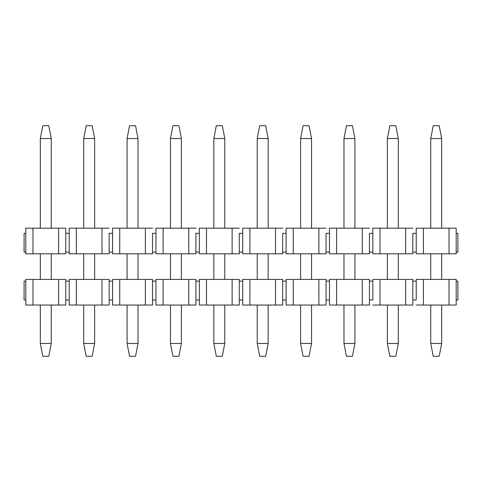 <?xml version="1.0" encoding="UTF-8"?>
<svg xmlns="http://www.w3.org/2000/svg" width="482" height="482" viewBox="0 0 482 482"><rect width="100%" height="100%" fill="white"/><g stroke="black" fill="none" stroke-linecap="round" stroke-linejoin="round"><path stroke-width="0.72" d="M65.775 253.809L25.805 253.809L65.775 253.809L65.775 252.104L65.775 253.809M25.805 252.104L24.1 252.104L24.1 233.312L25.805 233.312L25.805 253.809L25.805 233.312L24.1 233.312L24.1 252.104L25.805 252.104M65.775 233.312L69.185 233.312L65.775 233.312L65.775 228.191L58.605 228.191L58.605 253.809L58.605 228.191L32.975 228.191L32.975 253.809L32.975 228.191L25.805 228.191L25.805 233.312L25.805 228.191L65.775 228.191L65.775 252.104L65.775 233.312M109.155 233.312L112.565 233.312L109.155 233.312L109.155 252.104L112.565 252.104L112.565 228.191L112.565 252.104L109.155 252.104L109.155 233.312M152.535 233.312L155.945 233.312L152.535 233.312L152.535 252.104L155.945 252.104L155.945 228.191L155.945 252.104L152.535 252.104L152.535 233.312M195.915 233.312L199.325 233.312L195.915 233.312L195.915 252.104L199.325 252.104L199.325 228.191L199.325 252.104L195.915 252.104L195.915 233.312M239.295 233.312L242.705 233.312L239.295 233.312L239.295 252.104L242.705 252.104L242.705 228.191L242.705 252.104L239.295 252.104L239.295 233.312M282.675 233.312L286.085 233.312L282.675 233.312L282.675 252.104L286.085 252.104L286.085 228.191L286.085 252.104L282.675 252.104L282.675 233.312M326.055 233.312L329.465 233.312L326.055 233.312L326.055 252.104L329.465 252.104L329.465 228.191L329.465 252.104L326.055 252.104L326.055 233.312M369.435 233.312L372.845 233.312L369.435 233.312L369.435 252.104L372.845 252.104L372.845 228.191L372.845 252.104L369.435 252.104L369.435 233.312M412.815 233.312L416.225 233.312L412.815 233.312L412.815 252.104L416.225 252.104L416.225 228.191L416.225 253.809L423.395 253.809L423.395 228.191L416.225 228.191L456.195 228.191L456.195 233.312L457.9 233.312L456.195 233.312L456.195 252.104L457.9 252.104L457.9 233.312L457.9 252.104L456.195 252.104L456.195 228.191L449.025 228.191L449.025 253.809L456.195 253.809L456.195 252.104L456.195 253.809L416.225 253.809L416.225 252.104L412.815 252.104L412.815 233.312M69.185 252.104L69.185 228.191L69.185 252.104L65.775 252.104L69.185 252.104L69.185 253.809L76.355 253.809L76.355 228.191L69.185 228.191L109.155 228.191L101.985 228.191L101.985 253.809L109.155 253.809L109.155 252.104L109.155 253.809L69.185 253.809L69.185 252.104M112.565 253.809L119.735 253.809L119.735 228.191L112.565 228.191L152.535 228.191L145.365 228.191L145.365 253.809L152.535 253.809L152.535 252.104L152.535 253.809L112.565 253.809L112.565 252.104L112.565 253.809M155.945 253.809L163.115 253.809L163.115 228.191L155.945 228.191L195.915 228.191L188.745 228.191L188.745 253.809L195.915 253.809L195.915 252.104L195.915 253.809L155.945 253.809L155.945 252.104L155.945 253.809M199.325 253.809L206.495 253.809L206.495 228.191L199.325 228.191L239.295 228.191L232.125 228.191L232.125 253.809L239.295 253.809L239.295 252.104L239.295 253.809L199.325 253.809L199.325 252.104L199.325 253.809M242.705 253.809L249.875 253.809L249.875 228.191L242.705 228.191L282.675 228.191L275.505 228.191L275.505 253.809L282.675 253.809L282.675 252.104L282.675 253.809L242.705 253.809L242.705 252.104L242.705 253.809M286.085 253.809L293.255 253.809L293.255 228.191L286.085 228.191L326.055 228.191L318.885 228.191L318.885 253.809L326.055 253.809L326.055 252.104L326.055 253.809L286.085 253.809L286.085 252.104L286.085 253.809M329.465 253.809L336.635 253.809L336.635 228.191L329.465 228.191L369.435 228.191L362.265 228.191L362.265 253.809L369.435 253.809L369.435 252.104L369.435 253.809L329.465 253.809L329.465 252.104L329.465 253.809M372.845 253.809L380.015 253.809L380.015 228.191L372.845 228.191L412.815 228.191L405.645 228.191L405.645 253.809L412.815 253.809L412.815 252.104L412.815 253.809L372.845 253.809L372.845 252.104L372.845 253.809M101.985 228.191L76.355 228.191L76.355 253.809L101.985 253.809L101.985 228.191M145.365 228.191L119.735 228.191L119.735 253.809L145.365 253.809L145.365 228.191M188.745 228.191L163.115 228.191L163.115 253.809L188.745 253.809L188.745 228.191M232.125 228.191L206.495 228.191L206.495 253.809L232.125 253.809L232.125 228.191M275.505 228.191L249.875 228.191L249.875 253.809L275.505 253.809L275.505 228.191M318.885 228.191L293.255 228.191L293.255 253.809L318.885 253.809L318.885 228.191M362.265 228.191L336.635 228.191L336.635 253.809L362.265 253.809L362.265 228.191M405.645 228.191L380.015 228.191L380.015 253.809L405.645 253.809L405.645 228.191M449.025 228.191L423.395 228.191L423.395 253.809L449.025 253.809L449.025 228.191M439.198 356.282L433.222 356.282L439.198 356.282L441.675 343.473L439.198 356.282M433.222 125.718L439.198 125.718L441.675 138.527L441.675 228.191L441.675 138.527L439.198 125.718L433.222 125.718L430.745 138.527L433.222 125.718M441.675 253.809L441.675 279.427L441.675 253.809M441.675 305.046L441.675 343.473L430.745 343.473L433.222 356.282L430.745 343.473L430.745 305.046L430.745 343.473L441.675 343.473L441.675 305.046M430.745 279.427L430.745 253.809L430.745 279.427M430.745 228.191L430.745 138.527L441.675 138.527L430.745 138.527L430.745 228.191M395.818 356.282L389.842 356.282L395.818 356.282L398.295 343.473L395.818 356.282M389.842 125.718L395.818 125.718L398.295 138.527L398.295 228.191L398.295 138.527L395.818 125.718L389.842 125.718L387.365 138.527L389.842 125.718M398.295 253.809L398.295 279.427L398.295 253.809M398.295 305.046L398.295 343.473L387.365 343.473L389.842 356.282L387.365 343.473L387.365 305.046L387.365 343.473L398.295 343.473L398.295 305.046M387.365 279.427L387.365 253.809L387.365 279.427M387.365 228.191L387.365 138.527L398.295 138.527L387.365 138.527L387.365 228.191M352.438 356.282L346.462 356.282L352.438 356.282L354.915 343.473L352.438 356.282M346.462 125.718L352.438 125.718L354.915 138.527L354.915 228.191L354.915 138.527L352.438 125.718L346.462 125.718L343.985 138.527L346.462 125.718M354.915 253.809L354.915 279.427L354.915 253.809M354.915 305.046L354.915 343.473L343.985 343.473L346.462 356.282L343.985 343.473L343.985 305.046L343.985 343.473L354.915 343.473L354.915 305.046M343.985 279.427L343.985 253.809L343.985 279.427M343.985 228.191L343.985 138.527L354.915 138.527L343.985 138.527L343.985 228.191M309.058 356.282L303.082 356.282L309.058 356.282L311.535 343.473L309.058 356.282M303.082 125.718L309.058 125.718L311.535 138.527L311.535 228.191L311.535 138.527L309.058 125.718L303.082 125.718L300.605 138.527L303.082 125.718M311.535 253.809L311.535 279.427L311.535 253.809M311.535 305.046L311.535 343.473L300.605 343.473L303.082 356.282L300.605 343.473L300.605 305.046L300.605 343.473L311.535 343.473L311.535 305.046M300.605 279.427L300.605 253.809L300.605 279.427M300.605 228.191L300.605 138.527L311.535 138.527L300.605 138.527L300.605 228.191M265.678 356.282L259.702 356.282L265.678 356.282L268.155 343.473L265.678 356.282M259.702 125.718L265.678 125.718L268.155 138.527L268.155 228.191L268.155 138.527L265.678 125.718L259.702 125.718L257.225 138.527L259.702 125.718M268.155 253.809L268.155 279.427L268.155 253.809M268.155 305.046L268.155 343.473L257.225 343.473L259.702 356.282L257.225 343.473L257.225 305.046L257.225 343.473L268.155 343.473L268.155 305.046M257.225 279.427L257.225 253.809L257.225 279.427M257.225 228.191L257.225 138.527L268.155 138.527L257.225 138.527L257.225 228.191M222.298 356.282L216.322 356.282L222.298 356.282L224.775 343.473L222.298 356.282M216.322 125.718L222.298 125.718L224.775 138.527L224.775 228.191L224.775 138.527L222.298 125.718L216.322 125.718L213.845 138.527L216.322 125.718M224.775 253.809L224.775 279.427L224.775 253.809M224.775 305.046L224.775 343.473L213.845 343.473L216.322 356.282L213.845 343.473L213.845 305.046L213.845 343.473L224.775 343.473L224.775 305.046M213.845 279.427L213.845 253.809L213.845 279.427M213.845 228.191L213.845 138.527L224.775 138.527L213.845 138.527L213.845 228.191M178.918 356.282L172.942 356.282L178.918 356.282L181.395 343.473L178.918 356.282M172.942 125.718L178.918 125.718L181.395 138.527L181.395 228.191L181.395 138.527L178.918 125.718L172.942 125.718L170.465 138.527L172.942 125.718M181.395 253.809L181.395 279.427L181.395 253.809M181.395 305.046L181.395 343.473L170.465 343.473L172.942 356.282L170.465 343.473L170.465 305.046L170.465 343.473L181.395 343.473L181.395 305.046M170.465 279.427L170.465 253.809L170.465 279.427M170.465 228.191L170.465 138.527L181.395 138.527L170.465 138.527L170.465 228.191M135.538 356.282L129.562 356.282L135.538 356.282L138.015 343.473L135.538 356.282M129.562 125.718L135.538 125.718L138.015 138.527L138.015 228.191L138.015 138.527L135.538 125.718L129.562 125.718L127.085 138.527L129.562 125.718M138.015 253.809L138.015 279.427L138.015 253.809M138.015 305.046L138.015 343.473L127.085 343.473L129.562 356.282L127.085 343.473L127.085 305.046L127.085 343.473L138.015 343.473L138.015 305.046M127.085 279.427L127.085 253.809L127.085 279.427M127.085 228.191L127.085 138.527L138.015 138.527L127.085 138.527L127.085 228.191M92.158 356.282L86.182 356.282L92.158 356.282L94.635 343.473L92.158 356.282M86.182 125.718L92.158 125.718L94.635 138.527L94.635 228.191L94.635 138.527L92.158 125.718L86.182 125.718L83.705 138.527L86.182 125.718M94.635 253.809L94.635 279.427L94.635 253.809M94.635 305.046L94.635 343.473L83.705 343.473L86.182 356.282L83.705 343.473L83.705 305.046L83.705 343.473L94.635 343.473L94.635 305.046M83.705 279.427L83.705 253.809L83.705 279.427M83.705 228.191L83.705 138.527L94.635 138.527L83.705 138.527L83.705 228.191M48.778 356.282L42.802 356.282L48.778 356.282L51.255 343.473L48.778 356.282M42.802 125.718L48.778 125.718L51.255 138.527L51.255 228.191L51.255 138.527L48.778 125.718L42.802 125.718L40.325 138.527L42.802 125.718M51.255 253.809L51.255 279.427L51.255 253.809M51.255 305.046L51.255 343.473L40.325 343.473L42.802 356.282L40.325 343.473L40.325 305.046L40.325 343.473L51.255 343.473L51.255 305.046M40.325 279.427L40.325 253.809L40.325 279.427M40.325 228.191L40.325 138.527L51.255 138.527L40.325 138.527L40.325 228.191M25.805 281.133L25.805 305.046L32.975 305.046L32.975 279.427L25.805 279.427L25.805 281.133L24.1 281.133L24.1 299.925L25.805 299.925L25.805 279.427L32.975 279.427L32.975 305.046L25.805 305.046L25.805 299.925L24.1 299.925L24.1 281.133L25.805 281.133M65.775 299.925L65.775 305.046L32.975 305.046L58.605 305.046L58.605 279.427L32.975 279.427L65.775 279.427L58.605 279.427L58.605 305.046L65.775 305.046L65.775 279.427L65.775 299.925L69.185 299.925L65.775 299.925M372.845 299.925L369.435 299.925L372.845 299.925L372.845 281.133L369.435 281.133L369.435 305.046L369.435 279.427L362.265 279.427L362.265 305.046L369.435 305.046L329.465 305.046L329.465 299.925L326.055 299.925L329.465 299.925L329.465 281.133L326.055 281.133L326.055 305.046L326.055 279.427L318.885 279.427L318.885 305.046L326.055 305.046L286.085 305.046L286.085 299.925L282.675 299.925L286.085 299.925L286.085 281.133L282.675 281.133L282.675 305.046L282.675 279.427L275.505 279.427L275.505 305.046L282.675 305.046L242.705 305.046L242.705 299.925L239.295 299.925L242.705 299.925L242.705 281.133L239.295 281.133L239.295 305.046L239.295 279.427L232.125 279.427L232.125 305.046L239.295 305.046L199.325 305.046L199.325 299.925L195.915 299.925L199.325 299.925L199.325 281.133L195.915 281.133L195.915 305.046L195.915 279.427L188.745 279.427L188.745 305.046L195.915 305.046L155.945 305.046L155.945 299.925L152.535 299.925L155.945 299.925L155.945 281.133L152.535 281.133L152.535 305.046L152.535 279.427L145.365 279.427L145.365 305.046L152.535 305.046L112.565 305.046L112.565 299.925L109.155 299.925L112.565 299.925L112.565 281.133L109.155 281.133L109.155 305.046L109.155 279.427L101.985 279.427L101.985 305.046L109.155 305.046L69.185 305.046L69.185 281.133L65.775 281.133L69.185 281.133L69.185 305.046L76.355 305.046L76.355 279.427L69.185 279.427L69.185 281.133L69.185 279.427L109.155 279.427L109.155 281.133L112.565 281.133L112.565 305.046L119.735 305.046L119.735 279.427L112.565 279.427L112.565 281.133L112.565 279.427L152.535 279.427L152.535 281.133L155.945 281.133L155.945 305.046L163.115 305.046L163.115 279.427L155.945 279.427L155.945 281.133L155.945 279.427L195.915 279.427L195.915 281.133L199.325 281.133L199.325 305.046L206.495 305.046L206.495 279.427L199.325 279.427L199.325 281.133L199.325 279.427L239.295 279.427L239.295 281.133L242.705 281.133L242.705 305.046L249.875 305.046L249.875 279.427L242.705 279.427L242.705 281.133L242.705 279.427L282.675 279.427L282.675 281.133L286.085 281.133L286.085 305.046L293.255 305.046L293.255 279.427L286.085 279.427L286.085 281.133L286.085 279.427L326.055 279.427L326.055 281.133L329.465 281.133L329.465 305.046L336.635 305.046L336.635 279.427L329.465 279.427L329.465 281.133L329.465 279.427L369.435 279.427L369.435 281.133L372.845 281.133L372.845 299.925M457.9 299.925L456.195 299.925L457.9 299.925L457.9 281.133L457.9 299.925M416.225 299.925L412.815 299.925L412.815 305.046L412.815 299.925L416.225 299.925L416.225 281.133L412.815 281.133L412.815 299.925L412.815 279.427L405.645 279.427L405.645 305.046L412.815 305.046L372.845 305.046L380.015 305.046L380.015 279.427L372.845 279.427L372.845 281.133L372.845 279.427L412.815 279.427L412.815 281.133L416.225 281.133L416.225 299.925M456.195 281.133L456.195 305.046L456.195 281.133L457.9 281.133L456.195 281.133L456.195 279.427L449.025 279.427L449.025 305.046L456.195 305.046L416.225 305.046L423.395 305.046L423.395 279.427L416.225 279.427L416.225 281.133L416.225 279.427L456.195 279.427L456.195 281.133M405.645 279.427L380.015 279.427L380.015 305.046L405.645 305.046L405.645 279.427M362.265 279.427L336.635 279.427L336.635 305.046L362.265 305.046L362.265 279.427M318.885 279.427L293.255 279.427L293.255 305.046L318.885 305.046L318.885 279.427M275.505 279.427L249.875 279.427L249.875 305.046L275.505 305.046L275.505 279.427M232.125 279.427L206.495 279.427L206.495 305.046L232.125 305.046L232.125 279.427M188.745 279.427L163.115 279.427L163.115 305.046L188.745 305.046L188.745 279.427M145.365 279.427L119.735 279.427L119.735 305.046L145.365 305.046L145.365 279.427M101.985 279.427L76.355 279.427L76.355 305.046L101.985 305.046L101.985 279.427M449.025 279.427L423.395 279.427L423.395 305.046L449.025 305.046L449.025 279.427"/></g></svg>
